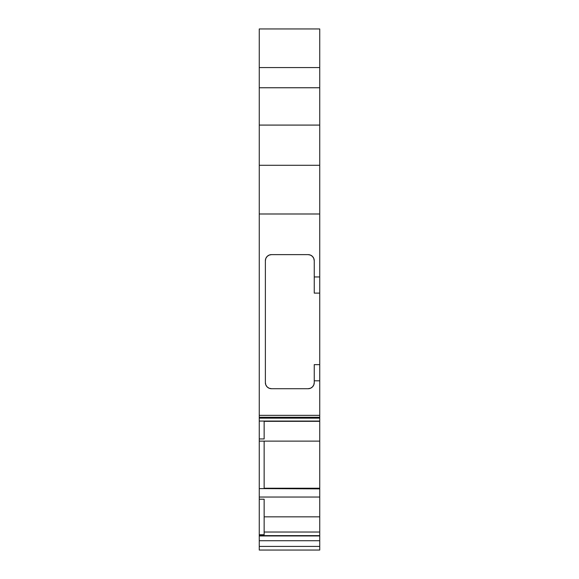 <?xml version="1.0" encoding="UTF-8"?>
<svg xmlns="http://www.w3.org/2000/svg" width="579" height="579" viewBox="0 0 579 579"><rect width="100%" height="100%" fill="white"/><g stroke="black" fill="none" stroke-linecap="round" stroke-linejoin="round"><path stroke-width="0.87" d="M259.262 536.545L259.262 535.944L319.738 535.944L319.738 536.545M264.147 421.324L319.738 421.324L264.147 421.324L319.738 421.324L319.738 441.118L259.262 441.118L259.262 488.596L319.738 488.596L319.738 497.043L259.262 497.043L259.262 488.596L319.738 488.864M264.147 532.029L319.738 532.029L264.147 532.029L319.738 532.029L319.738 535.626L259.262 535.626L259.262 534.75L264.147 534.75L264.147 499.214L259.262 499.214L259.262 488.596L264.147 488.596L264.147 441.118L264.147 488.596L319.738 488.596L319.738 497.043L259.262 497.043L259.262 441.118L319.738 441.118L319.738 488.227L319.738 421.324L319.738 441.118L259.262 441.118L259.262 438.947L264.147 438.947L263.286 438.947L264.147 438.947L264.147 421.063L264.147 438.947L263.286 438.947M314.245 382.632L314.245 382.603A6.108 6.108 0 0 1 314.245 382.61L314.245 380.808L314.245 382.603A6.108 6.108 0 0 1 308.129 388.712L310.474 388.248L312.45 386.924L313.775 384.941L314.245 382.603A6.108 6.108 0 0 1 308.129 388.712A6.108 6.108 0 0 0 314.245 382.603A6.108 6.108 0 0 1 314.245 382.61A6.108 6.108 0 0 0 314.245 382.603L314.245 380.808L319.738 380.808L319.738 364.64L319.738 380.808L319.738 364.64L314.245 364.64L314.245 380.808L314.245 364.64L319.738 364.64L314.245 364.64L314.245 380.808L319.738 380.808L319.738 415.36L259.262 415.36L259.262 418.147L319.738 418.147L319.738 420.752L319.738 418.147L259.262 418.147L259.262 420.752L259.262 417.285L319.738 417.285L319.738 418.147L259.262 418.147L259.262 417.285L319.738 417.285L319.738 415.36L259.262 415.36L259.262 417.285L319.738 417.285L319.738 415.36L259.262 415.36L259.262 213.991L319.738 213.991L319.738 276.95L314.245 276.95L314.245 293.112L319.738 293.112L319.738 276.95L319.738 293.112L319.738 276.95L314.245 276.95L314.245 293.112L319.738 293.112L319.738 364.64L319.738 293.112L314.245 293.112L314.245 260.745A6.108 6.108 0 0 0 310.474 255.1L308.129 254.63A6.108 6.108 0 0 1 314.245 260.745L314.245 276.95L314.245 260.745L313.775 258.408L312.45 256.425L310.474 255.1M259.262 535.669L319.738 535.944L319.738 540.721L319.738 535.669M259.262 540.721L319.738 540.721L319.738 546.424L259.262 546.424L259.262 540.721L319.738 540.721L319.738 546.424L259.262 546.424L259.262 550.05L319.738 550.05L319.738 546.424L319.738 550.05L319.738 546.424L259.262 546.424L259.262 540.721L319.738 540.721L319.738 535.944L259.262 535.944L259.262 550.05L319.738 550.05L259.262 550.05L259.262 546.424M319.738 441.118L319.738 532.029L319.738 516.837L264.147 516.837M265.833 384.941L267.158 386.924L269.141 388.248L271.479 388.712A6.108 6.108 0 0 1 265.37 382.603L265.37 382.603A6.108 6.108 0 0 0 267.158 386.924L265.833 384.941L265.37 382.603L265.37 260.745A6.108 6.108 0 0 1 271.479 254.63L308.129 254.63A6.108 6.108 0 0 1 314.245 260.745M310.467 255.1A6.108 6.108 0 0 0 308.137 254.63L271.479 254.63A6.108 6.108 0 0 0 265.37 260.745L265.37 382.603L265.37 260.745A6.108 6.108 0 0 1 271.479 254.63L269.141 255.1L267.158 256.425L265.833 258.408L265.37 260.745M308.129 388.712L271.479 388.712A6.108 6.108 0 0 1 265.37 382.603M319.738 67.562L259.262 67.562L259.262 28.95L259.262 67.562L259.262 28.95L319.738 28.95L319.738 67.562L319.738 28.95L259.262 28.95L319.738 28.95L319.738 161.36M319.738 67.656L319.738 125.086L259.262 125.086L259.262 87.755L319.738 87.755L319.738 125.086L259.262 125.086L259.262 87.755L319.738 87.755L319.738 68.655M319.738 163.966L319.738 276.95L314.245 276.95M319.738 419.616L319.738 421.063L259.262 421.063L259.262 438.947L264.147 438.947L264.147 421.063M259.262 497.043L259.262 534.75L264.147 534.75L264.147 499.214L259.262 499.214L259.262 534.75L264.147 534.75L264.147 499.214L259.262 499.214L259.262 497.043L319.738 497.043L319.738 532.029M259.262 67.562L259.262 87.755L319.738 87.755M259.262 163.966L259.262 165.29L319.738 165.29L319.738 125.086L319.738 165.29L259.262 165.29L259.262 125.086L259.262 161.36M319.738 165.29L319.738 213.991L319.738 165.29L259.262 165.29L259.262 213.991L319.738 213.991L319.738 276.95M314.245 380.808L319.738 380.808L319.738 417.285M259.262 67.656L259.262 68.655M319.738 125.086L259.262 125.086L259.262 213.991L319.738 213.991M259.262 417.285L259.262 165.29M259.262 419.616L259.262 438.947L264.147 438.947M259.262 441.118L259.262 488.596M259.262 535.626L259.262 534.75L259.262 535.626M319.738 540.721L319.738 546.424M319.738 364.64L319.738 293.112M319.738 497.043L319.738 516.837M271.479 254.63L308.129 254.63M264.147 488.596L264.147 441.118M319.738 380.808L319.738 415.36M259.262 125.086L259.262 87.755M259.262 415.36L259.262 213.991M259.262 421.063L259.262 438.947M259.262 499.214L259.262 534.75M319.738 488.227L264.147 488.227"/></g></svg>
